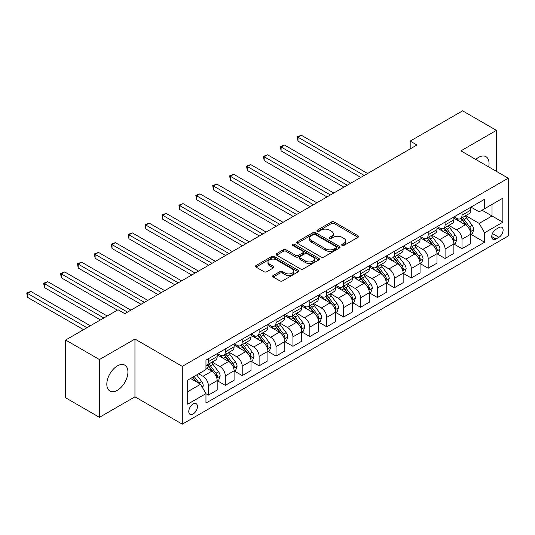 <?xml version="1.0" encoding="UTF-8"?>
<svg xmlns="http://www.w3.org/2000/svg" width="535" height="535" viewBox="0 0 535 535"><rect width="100%" height="100%" fill="white"/><g stroke="black" fill="none" stroke-linecap="round" stroke-linejoin="round"><path stroke-width="0.8" d="M342.066 245.445A1.317 0.756 0 0 0 343.918 245.445L358.029 237.299A1.879 1.083 0 0 0 358.577 236.53A1.879 1.083 0 0 0 358.029 235.768L334.128 221.971A1.879 1.083 0 0 0 331.473 221.971L317.369 230.11A1.317 0.756 0 0 0 316.981 230.652A1.317 0.756 0 0 0 317.369 231.187A1.317 0.756 0 0 0 319.228 231.187L321.053 230.13A6.005 3.471 0 0 1 329.547 230.13L331.539 231.28A6.005 3.471 0 0 1 333.298 233.735A6.005 3.471 0 0 1 331.539 236.189L329.714 237.239A1.317 0.756 0 0 0 329.333 237.781A1.317 0.756 0 0 0 329.714 238.316A1.317 0.756 0 0 0 331.573 238.316L333.399 237.259A6.005 3.471 0 0 1 341.898 237.259L343.885 238.409A6.005 3.471 0 0 1 345.65 240.864A6.005 3.471 0 0 1 343.885 243.318L342.066 244.368A1.317 0.756 0 0 0 341.678 244.91A1.317 0.756 0 0 0 342.066 245.445L342.066 244.368M117.372 390.276A14.92 8.614 120 0 0 127.116 377.128A14.92 8.614 120 0 0 124.829 365.171A14.92 8.614 120 0 0 117.372 365.907A14.92 8.614 120 0 0 107.622 379.054A14.92 8.614 120 0 0 109.909 391.011A14.92 8.614 120 0 0 117.372 390.276M488.682 166.887A14.92 8.614 120 0 0 485.954 156.675A14.92 8.614 120 0 0 478.497 157.417A14.92 8.614 120 0 0 475.749 159.423M193.108 414.01A6.119 3.531 120 0 0 197.107 408.62A6.119 3.531 120 0 0 196.171 403.711A6.119 3.531 120 0 0 193.108 404.019A6.119 3.531 120 0 0 189.109 409.409A6.119 3.531 120 0 0 190.052 414.317A6.119 3.531 120 0 0 193.108 414.01M273.191 275.471A1.879 1.083 0 0 0 272.643 276.234A1.879 1.083 0 0 0 273.191 277.003L279.899 280.875A1.879 1.083 0 0 0 282.554 280.875L298.216 271.827A1.879 1.083 0 0 0 298.771 271.064A1.879 1.083 0 0 0 298.216 270.295L274.321 256.499A1.879 1.083 0 0 0 271.666 256.499L256.004 265.547A1.879 1.083 0 0 0 255.449 266.31A1.879 1.083 0 0 0 256.004 267.079L264.096 271.753A1.879 1.083 0 0 0 266.758 271.753L273.459 267.881A1.879 1.083 0 0 0 274.007 267.112A1.879 1.083 0 0 0 273.459 266.35L269.446 264.029A5.022 2.902 0 0 1 267.975 261.983A5.022 2.902 0 0 1 271.071 259.301A5.022 2.902 0 0 1 276.548 259.93L292.277 269.011A5.022 2.902 0 0 1 293.748 271.064A5.022 2.902 0 0 1 290.645 273.739A5.022 2.902 0 0 1 285.175 273.111L282.554 271.599A1.879 1.083 0 0 0 279.899 271.599L273.191 275.471L273.191 277.003M134.954 339.05L99.45 359.547L65.638 340.026L65.638 397.806L99.45 417.333L134.954 396.83L182.288 424.161L182.288 366.375L134.954 339.05L134.954 396.83M496.413 171.354L496.413 130.359L460.909 150.857L508.25 178.188L182.288 366.375M496.413 130.359L462.601 110.839L410.191 141.093L410.191 148.904M65.638 340.026L118.048 309.765L124.809 313.671L416.952 144.998L410.191 141.093M321.187 257.034A1.879 1.083 0 0 0 323.842 257.034L339.504 247.993A1.879 1.083 0 0 0 340.059 247.224A1.879 1.083 0 0 0 339.504 246.461L315.61 232.665A1.879 1.083 0 0 0 312.955 232.665L297.286 241.706A1.879 1.083 0 0 0 296.738 242.475A1.879 1.083 0 0 0 297.286 243.238L321.187 257.034M293.233 245.725A1.317 0.756 0 0 1 294.564 245.913L294.564 244.348L318.86 258.378A1.879 1.083 0 0 1 319.415 259.141A1.879 1.083 0 0 1 318.86 259.91L303.198 268.958A1.879 1.083 0 0 1 300.543 268.958L276.642 255.155L276.642 253.623A1.879 1.083 0 0 0 276.093 254.392A1.879 1.083 0 0 0 276.642 255.155M276.642 253.623L283.349 249.751A1.879 1.083 0 0 1 286.004 249.751L295.695 255.349A1.879 1.083 0 0 0 298.349 255.349L302.797 252.781A1.879 1.083 0 0 0 303.352 252.018A1.879 1.083 0 0 0 302.797 251.249L292.712 245.425A1.317 0.756 0 0 1 292.324 244.89A1.317 0.756 0 0 1 293.133 244.187A1.317 0.756 0 0 1 294.564 244.348M498.914 227.616L495.945 229.334A5.932 3.424 120 0 0 492.066 234.557A5.932 3.424 120 0 0 492.976 239.312A5.932 3.424 120 0 0 495.945 239.018L498.914 237.299A5.932 3.424 120 0 0 502.793 232.076A5.932 3.424 120 0 0 501.883 227.321A5.932 3.424 120 0 0 498.914 227.616M182.288 424.161L508.25 235.975L508.25 178.188M470.987 207.119L479.173 211.84L484.583 208.717L484.583 199.267L205.962 360.129L205.962 369.578L187.698 380.124L187.698 404.172L205.962 393.633L205.962 403.082L484.583 242.221L484.583 232.772L479.173 223.403L465.724 215.638M484.583 208.717L502.84 198.177L502.84 222.226L484.583 232.772M99.45 359.547L99.45 417.333M482.008 210.201L492.019 215.979L492.019 204.423L502.84 198.177M479.173 223.403L492.019 215.979L502.84 222.226M187.698 391.68L200.551 384.264L190.54 378.479M205.962 393.707L208.396 395.118L208.396 385.668A7.65 4.42 -120 0 0 202.986 376.292L198.659 373.798M208.396 395.118L217.183 390.042L217.183 380.592A7.65 4.42 -120 0 0 211.773 371.223L205.962 367.859M217.391 380.786L225.302 385.354L225.302 375.904A7.65 4.42 -120 0 0 219.892 366.535L212.121 362.048M225.302 385.354L234.089 380.278L234.089 370.829A7.65 4.42 -120 0 0 228.686 361.459L217.183 354.819M234.297 371.022L242.208 375.59L242.208 366.147A7.65 4.42 -120 0 0 236.798 356.771L229.027 352.291M242.208 375.59L251.002 370.514L251.002 361.071A7.65 4.42 -120 0 0 245.592 351.696L234.089 345.062M251.203 361.265L259.114 365.833L259.114 356.384A7.65 4.42 -120 0 0 253.704 347.014L245.939 342.527M259.114 365.833L267.908 360.757L267.908 351.308A7.65 4.42 -120 0 0 262.498 341.939L251.002 335.298M268.109 351.502L276.02 356.069L276.02 346.62A7.65 4.42 -120 0 0 270.61 337.251L262.846 332.77M276.02 356.069L284.814 350.993L284.814 341.544A7.65 4.42 -120 0 0 279.404 332.175L267.908 325.541M285.015 341.745L292.926 346.312L292.926 336.863A7.65 4.42 -120 0 0 287.516 327.494L279.751 323.006M292.926 346.312L301.72 341.236L301.72 331.787A7.65 4.42 -120 0 0 296.31 322.418L284.814 315.777M301.921 331.981L309.832 336.548L309.832 327.099A7.65 4.42 -120 0 0 304.422 317.73L296.657 313.242M309.832 336.548L318.626 331.473L318.626 322.023A7.65 4.42 -120 0 0 313.216 312.654L301.72 306.02M318.827 322.217L326.738 326.791L326.738 317.342A7.65 4.42 -120 0 0 321.328 307.966L313.563 303.485M326.738 326.791L335.532 321.716L335.532 312.266A7.65 4.42 -120 0 0 330.122 302.89L318.626 296.256M335.733 312.46L343.651 317.028L343.651 307.578A7.65 4.42 -120 0 0 338.24 298.209L330.469 293.722M343.651 317.028L352.438 311.952L352.438 302.502A7.65 4.42 -120 0 0 347.028 293.133L335.532 286.492M352.639 302.696L360.557 307.264L360.557 297.814A7.65 4.42 -120 0 0 355.146 288.445L347.375 283.965M360.557 307.264L369.344 302.188L369.344 292.739A7.65 4.42 -120 0 0 363.934 283.369L352.438 276.735M369.551 292.939L377.463 297.507L377.463 288.057A7.65 4.42 -120 0 0 372.052 278.688L364.281 274.201M377.463 297.507L386.25 292.431L386.25 282.982A7.65 4.42 -120 0 0 380.84 273.612L369.344 266.972M386.457 283.175L394.369 287.743L394.369 278.294A7.65 4.42 -120 0 0 388.958 268.924L381.188 264.437M394.369 287.743L403.156 282.667L403.156 273.218A7.65 4.42 -120 0 0 397.746 263.849L386.25 257.215M403.363 273.418L411.275 277.986L411.275 268.537A7.65 4.42 -120 0 0 405.864 259.167L398.093 254.68M411.275 277.986L420.062 272.91L420.062 263.461A7.65 4.42 -120 0 0 414.652 254.092L403.156 247.451M420.269 263.655L428.181 268.222L428.181 258.773A7.65 4.42 -120 0 0 422.77 249.404L414.999 244.916M428.181 268.222L436.975 263.146L436.975 253.697A7.65 4.42 -120 0 0 431.564 244.328L420.062 237.687M437.175 253.891L445.087 258.459L445.087 249.016A7.65 4.42 -120 0 0 439.676 239.64L431.912 235.159M445.087 258.459L453.881 253.383L453.881 243.94A7.65 4.42 -120 0 0 448.47 234.564L436.975 227.93M454.081 244.134L461.993 248.701L461.993 239.252A7.65 4.42 -120 0 0 456.582 229.883L448.818 225.395M461.993 248.701L470.787 243.626L470.787 234.176A7.65 4.42 -120 0 0 465.376 224.807L453.881 218.166M454.081 216.882L456.582 218.327A7.65 4.42 -120 0 0 460.408 218.701A7.65 4.42 -120 0 0 461.993 215.204L461.993 212.308M437.175 226.639L439.676 228.084A7.65 4.42 -120 0 0 443.502 228.465A7.65 4.42 -120 0 0 445.087 224.961L445.087 222.072M420.269 236.403L422.77 237.848A7.65 4.42 -120 0 0 426.596 238.222A7.65 4.42 -120 0 0 428.181 234.725L428.181 231.836M403.363 246.16L405.864 247.605A7.65 4.42 -120 0 0 409.69 247.986A7.65 4.42 -120 0 0 411.275 244.482L411.275 241.593M386.457 255.924L388.958 257.368A7.65 4.42 -120 0 0 392.784 257.75A7.65 4.42 -120 0 0 394.369 254.245L394.369 251.356M369.551 265.681L372.052 267.132A7.65 4.42 -120 0 0 375.878 267.507A7.65 4.42 -120 0 0 377.463 264.002L377.463 261.113M352.639 275.445L355.146 276.889A7.65 4.42 -120 0 0 358.972 277.27A7.65 4.42 -120 0 0 360.557 273.766L360.557 270.877M335.733 285.209L338.24 286.653A7.65 4.42 -120 0 0 342.066 287.027A7.65 4.42 -120 0 0 343.651 283.53L343.651 280.641M318.827 294.966L321.328 296.41A7.65 4.42 -120 0 0 325.153 296.791A7.65 4.42 -120 0 0 326.738 293.287L326.738 290.398M301.921 304.729L304.422 306.174A7.65 4.42 -120 0 0 308.247 306.555A7.65 4.42 -120 0 0 309.832 303.051L309.832 300.162M285.015 314.486L287.516 315.931A7.65 4.42 -120 0 0 291.341 316.312A7.65 4.42 -120 0 0 292.926 312.808L292.926 309.919M268.109 324.25L270.61 325.695A7.65 4.42 -120 0 0 274.435 326.076A7.65 4.42 -120 0 0 276.02 322.572L276.02 319.683M251.203 334.014L253.704 335.458A7.65 4.42 -120 0 0 257.529 335.833A7.65 4.42 -120 0 0 259.114 332.335L259.114 329.44M234.297 343.771L236.798 345.215A7.65 4.42 -120 0 0 240.623 345.597A7.65 4.42 -120 0 0 242.208 342.092L242.208 339.203M217.391 353.535L219.892 354.979A7.65 4.42 -120 0 0 223.717 355.354A7.65 4.42 -120 0 0 225.302 351.856L225.302 348.967M470.987 234.37L484.583 242.221M460.408 218.701L469.202 213.625A7.65 4.42 -120 0 0 470.787 210.128L470.787 207.239M443.502 228.465L452.296 223.389A7.65 4.42 -120 0 0 453.881 219.885L453.881 216.996M426.596 238.222L435.39 233.146A7.65 4.42 -120 0 0 436.975 229.649L436.975 226.76M409.69 247.986L418.484 242.91A7.65 4.42 -120 0 0 420.062 239.406L420.062 236.517M392.784 257.75L401.571 252.674A7.65 4.42 -120 0 0 403.156 249.17L403.156 246.281M375.878 267.507L384.665 262.431A7.65 4.42 -120 0 0 386.25 258.927L386.25 256.038M358.972 277.27L367.759 272.195A7.65 4.42 -120 0 0 369.344 268.69L369.344 265.801M342.066 287.027L350.853 281.952A7.65 4.42 -120 0 0 352.438 278.454L352.438 275.565M325.153 296.791L333.947 291.715A7.65 4.42 -120 0 0 335.532 288.211L335.532 285.322M308.247 306.555L317.041 301.479A7.65 4.42 -120 0 0 318.626 297.975L318.626 295.086M291.341 316.312L300.135 311.236A7.65 4.42 -120 0 0 301.72 307.732L301.72 304.843M274.435 326.076L283.229 321A7.65 4.42 -120 0 0 284.814 317.496L284.814 314.607M257.529 335.833L266.323 330.757A7.65 4.42 -120 0 0 267.908 327.26L267.908 324.364M240.623 345.597L249.417 340.521A7.65 4.42 -120 0 0 251.002 337.017L251.002 334.128M223.717 355.354L232.511 350.278A7.65 4.42 -120 0 0 234.089 346.78L234.089 343.891M205.962 365.425A7.65 4.42 -120 0 0 206.811 365.117L215.598 360.042A7.65 4.42 -120 0 0 217.183 356.537L217.183 353.648M206.811 365.117A7.65 4.42 -120 0 0 208.396 361.613L208.396 358.724M200.551 384.264L205.962 393.633M342.587 245.625L343.885 244.876A6.005 3.471 0 0 0 345.65 242.422L345.65 240.864M333.298 233.735L333.298 235.3A6.005 3.471 0 0 1 331.539 237.747L330.242 238.503M358.029 235.768L358.029 237.299L334.128 223.53A1.879 1.083 0 0 0 331.473 223.53L317.897 231.374M339.504 246.461L339.504 247.993L315.61 234.223A1.879 1.083 0 0 0 312.955 234.223L297.313 243.251M336.187 247.758A1.317 0.756 0 0 0 336.575 247.224A1.317 0.756 0 0 0 336.187 246.688L315.209 234.577A1.317 0.756 0 0 0 313.356 234.577L311.43 235.688A6.005 3.471 0 0 0 309.671 238.142A6.005 3.471 0 0 0 311.43 240.596L325.768 248.875A6.005 3.471 0 0 0 334.261 248.875L336.187 247.758L336.187 249.323A1.317 0.756 0 0 0 336.575 248.788L336.575 247.224M309.671 238.142L309.671 239.707A6.005 3.471 0 0 0 311.43 242.154L311.43 240.596M336.187 249.323L334.261 250.434A6.005 3.471 0 0 1 325.768 250.434L311.43 242.154M276.669 255.175L283.349 251.316L283.349 249.751M303.352 252.018L303.352 253.577A1.879 1.083 0 0 1 302.797 254.346L298.349 256.914A1.879 1.083 0 0 1 295.695 256.914L286.004 251.316A1.879 1.083 0 0 0 283.349 251.316M294.564 245.913L318.84 259.923M305.752 261.154A5.022 2.902 0 0 0 311.223 261.782A5.022 2.902 0 0 0 314.326 259.107A5.022 2.902 0 0 0 312.855 257.054L307.311 253.857A1.879 1.083 0 0 0 304.656 253.857L300.209 256.425A1.879 1.083 0 0 0 299.66 257.188A1.879 1.083 0 0 0 300.209 257.957L305.752 261.154L305.752 262.718A5.022 2.902 0 0 0 311.223 263.347A5.022 2.902 0 0 0 314.326 260.665L314.326 259.107M299.66 257.188L299.66 258.753A1.879 1.083 0 0 0 300.209 259.515L300.209 257.957M305.752 262.718L300.209 259.515M293.748 271.064L293.748 272.623A5.022 2.902 0 0 1 290.645 275.304A5.022 2.902 0 0 1 285.175 274.676L282.554 273.158A1.879 1.083 0 0 0 279.899 273.158L273.218 277.016M267.975 261.983L267.975 263.541A5.022 2.902 0 0 0 269.446 265.594L269.446 264.029M273.432 267.895L269.446 265.594M298.196 271.84L274.321 258.064A1.879 1.083 0 0 0 271.666 258.064L256.024 267.092M470.787 234.49L472.405 233.554L473.763 229.649A5.069 2.929 -120 0 0 472.144 225.329L466.614 217.952A14.632 8.446 -120 0 0 465.022 216.04M459.525 221.43A14.632 8.446 -120 0 0 456.529 218.293M470.325 231.381L471.021 229.863A5.069 2.929 -120 0 0 469.569 226.813L464.046 219.437A14.632 8.446 -120 0 0 462.447 217.524M461.09 218.313A12.144 7.015 60 0 1 463.083 220.58L467.757 226.82M367.585 173.5L301.379 135.281L298.002 137.227L298.002 141.133L360.824 177.406M460.829 218.461A14.632 8.446 60 0 1 462.421 220.373L466.099 225.282M298.002 141.133L297.253 136.799L364.208 175.453M297.253 136.799L301.379 135.281M453.881 244.248L455.499 243.311L456.857 239.406A5.069 2.929 -120 0 0 455.238 235.092L449.708 227.716A14.632 8.446 -120 0 0 448.116 225.803M442.619 231.187A14.632 8.446 -120 0 0 439.623 228.05M453.419 241.145L454.115 239.626A5.069 2.929 -120 0 0 452.663 236.577L447.14 229.201A14.632 8.446 -120 0 0 445.541 227.288M444.184 228.071A12.144 7.015 60 0 1 446.177 230.338L450.851 236.584M350.679 183.264L284.473 145.038L281.096 146.991L281.096 150.897L343.918 187.17M443.923 228.224A14.632 8.446 60 0 1 445.515 230.137L449.193 235.039M281.096 150.897L280.347 146.563L347.295 185.217M280.347 146.563L284.473 145.038M436.975 254.011L438.593 253.075L439.944 249.17A5.069 2.929 -120 0 0 438.332 244.849L432.802 237.473A14.632 8.446 -120 0 0 431.203 235.56M425.713 240.951A14.632 8.446 -120 0 0 422.717 237.814M436.513 250.908L437.209 249.384A5.069 2.929 -120 0 0 435.757 246.334L430.234 238.958A14.632 8.446 -120 0 0 428.635 237.045M427.278 237.834A12.144 7.015 60 0 1 429.271 240.101L433.945 246.341M333.773 193.021L267.567 154.802L264.183 156.755L264.183 160.654L327.012 196.927M427.01 237.981A14.632 8.446 60 0 1 428.609 239.894L432.287 244.803M264.183 160.654L263.441 156.32L330.389 194.974M263.441 156.32L267.567 154.802M420.062 263.768L421.687 262.832L423.038 258.927A5.069 2.929 -120 0 0 421.419 254.613L415.896 247.237A14.632 8.446 -120 0 0 414.297 245.324M408.8 250.708A14.632 8.446 -120 0 0 405.811 247.578M419.601 260.665L420.303 259.147A5.069 2.929 -120 0 0 418.851 256.098L413.328 248.721A14.632 8.446 -120 0 0 411.729 246.809M410.365 247.591A12.144 7.015 60 0 1 412.365 249.858L417.039 256.104M316.867 202.785L250.661 164.559L247.277 166.512L247.277 170.418L310.106 206.691M410.104 247.745A14.632 8.446 60 0 1 411.703 249.658L415.381 254.56M247.277 170.418L246.535 166.084L313.483 204.738M246.535 166.084L250.661 164.559M403.156 273.532L404.781 272.596L406.132 268.69A5.069 2.929 -120 0 0 404.513 264.377L398.99 257.001A14.632 8.446 -120 0 0 397.391 255.088M391.894 260.471A14.632 8.446 -120 0 0 388.898 257.335M402.694 270.429L403.397 268.904A5.069 2.929 -120 0 0 401.945 265.855L396.422 258.479A14.632 8.446 -120 0 0 394.823 256.566M393.459 257.355A12.144 7.015 60 0 1 395.459 259.622L400.133 265.862M299.961 212.549L233.755 174.323L230.371 176.276L230.371 180.181L293.2 216.448M393.198 257.509A14.632 8.446 60 0 1 394.797 259.415L398.468 264.323M230.371 180.181L229.629 175.848L296.577 214.495M229.629 175.848L233.755 174.323M386.25 283.296L387.875 282.36L389.226 278.454A5.069 2.929 -120 0 0 387.608 274.134L382.084 266.758A14.632 8.446 -120 0 0 380.485 264.845M374.988 270.235A14.632 8.446 -120 0 0 371.992 267.099M385.788 280.186L386.491 278.668A5.069 2.929 -120 0 0 385.039 275.619L379.516 268.242A14.632 8.446 -120 0 0 377.917 266.33M376.553 267.119A12.144 7.015 60 0 1 378.546 269.386L383.227 275.625M283.055 222.306L216.849 184.08L213.465 186.033L213.465 189.938L276.294 226.211M376.292 267.266A14.632 8.446 60 0 1 377.891 269.179L381.562 274.08M213.465 189.938L212.723 185.605L279.671 224.259M212.723 185.605L216.849 184.08M369.344 293.053L370.969 292.117L372.32 288.211A5.069 2.929 -120 0 0 370.702 283.898L365.178 276.521A14.632 8.446 -120 0 0 363.579 274.609M358.082 279.992A14.632 8.446 -120 0 0 355.086 276.856M368.882 289.95L369.585 288.432A5.069 2.929 -120 0 0 368.133 285.382L362.61 278.006A14.632 8.446 -120 0 0 361.011 276.093M359.647 276.876A12.144 7.015 60 0 1 361.64 279.143L366.321 285.389M266.149 232.07L199.943 193.844L196.559 195.797L196.559 199.702L259.381 235.975M359.386 277.03A14.632 8.446 60 0 1 360.985 278.942L364.656 283.844M196.559 199.702L195.817 195.369L262.765 234.022M195.817 195.369L199.943 193.844M352.438 302.817L354.063 301.88L355.414 297.975A5.069 2.929 -120 0 0 353.795 293.655L348.272 286.278A14.632 8.446 -120 0 0 346.673 284.366M341.176 289.756A14.632 8.446 -120 0 0 338.18 286.62M351.976 299.714L352.679 298.189A5.069 2.929 -120 0 0 351.228 295.139L345.697 287.763A14.632 8.446 -120 0 0 344.105 285.85M342.741 286.64A12.144 7.015 60 0 1 344.734 288.907L349.415 295.146M249.243 241.827L183.037 203.608L179.653 205.56L179.653 209.459L242.475 245.732M342.48 286.787A14.632 8.446 60 0 1 344.079 288.699L347.75 293.608M179.653 209.459L178.911 205.126L245.859 243.779M178.911 205.126L183.037 203.608M335.532 312.574L337.157 311.637L338.508 307.732A5.069 2.929 -120 0 0 336.889 303.419L331.366 296.042A14.632 8.446 -120 0 0 329.767 294.13M324.27 299.513A14.632 8.446 -120 0 0 321.274 296.377M335.07 309.471L335.773 307.953A5.069 2.929 -120 0 0 334.322 304.903L328.791 297.527A14.632 8.446 -120 0 0 327.199 295.614M325.835 296.397A12.144 7.015 60 0 1 327.828 298.664L332.502 304.91M232.33 251.59L166.131 213.365L162.747 215.317L162.747 219.223L225.569 255.496M325.574 296.55A14.632 8.446 60 0 1 327.173 298.463L330.844 303.365M162.747 219.223L162.005 214.889L228.953 253.543M162.005 214.889L166.131 213.365M318.626 322.337L320.251 321.401L321.602 317.496A5.069 2.929 -120 0 0 319.983 313.182L314.46 305.799A14.632 8.446 -120 0 0 312.861 303.887M307.364 309.277A14.632 8.446 -120 0 0 304.368 306.14M318.164 319.234L318.867 317.71A5.069 2.929 -120 0 0 317.415 314.66L311.885 307.284A14.632 8.446 -120 0 0 310.293 305.371M308.929 306.16A12.144 7.015 60 0 1 310.922 308.427L315.596 314.667M215.424 261.347L149.218 223.128L145.841 225.081L145.841 228.987L208.663 265.253M308.668 306.308A14.632 8.446 60 0 1 310.267 308.22L313.938 313.129M145.841 228.987L145.099 224.647L212.047 263.3M145.099 224.647L149.218 223.128M301.72 332.101L303.345 331.158L304.696 327.26A5.069 2.929 -120 0 0 303.077 322.939L297.547 315.563A14.632 8.446 -120 0 0 295.955 313.65M290.458 319.034A14.632 8.446 -120 0 0 287.462 315.904M301.258 328.992L301.961 327.474A5.069 2.929 -120 0 0 300.51 324.424L294.979 317.048A14.632 8.446 -120 0 0 293.381 315.135M292.023 315.917A12.144 7.015 60 0 1 294.016 318.185L298.69 324.431M198.518 271.111L132.312 232.885L128.935 234.838L128.935 238.744L191.757 275.017M291.762 316.071A14.632 8.446 60 0 1 293.354 317.984L297.032 322.886M128.935 238.744L128.193 234.41L195.141 273.064M128.193 234.41L132.312 232.885M284.814 341.858L286.432 340.922L287.79 337.017A5.069 2.929 -120 0 0 286.171 332.703L280.641 325.327A14.632 8.446 -120 0 0 279.049 323.414M273.552 328.798A14.632 8.446 -120 0 0 270.556 325.661M284.352 338.755L285.048 337.231A5.069 2.929 -120 0 0 283.597 334.188L278.073 326.805A14.632 8.446 -120 0 0 276.475 324.892M275.117 325.681A12.144 7.015 60 0 1 277.11 327.948L281.784 334.194M181.612 280.875L115.406 242.649L112.029 244.602L112.029 248.507L174.851 284.774M274.856 325.835A14.632 8.446 60 0 1 276.448 327.748L280.126 332.65M112.029 248.507L111.28 244.174L178.235 282.828M111.28 244.174L115.406 242.649M267.908 351.622L269.526 350.686L270.884 346.78A5.069 2.929 -120 0 0 269.265 342.46L263.735 335.084A14.632 8.446 -120 0 0 262.143 333.171M256.646 338.561A14.632 8.446 -120 0 0 253.65 335.425M267.447 348.512L268.142 346.994A5.069 2.929 -120 0 0 266.691 343.945L261.167 336.568A14.632 8.446 -120 0 0 259.569 334.656M258.211 335.445A12.144 7.015 60 0 1 260.204 337.712L264.878 343.952M164.706 290.632L98.5 252.413L95.123 254.359L95.123 258.265L157.945 294.538M257.95 335.592A14.632 8.446 60 0 1 259.542 337.505L263.22 342.407M95.123 258.265L94.374 253.931L161.329 292.585M94.374 253.931L98.5 252.413M251.002 361.379L252.62 360.443L253.971 356.537A5.069 2.929 -120 0 0 252.359 352.224L246.829 344.848A14.632 8.446 -120 0 0 245.231 342.935M239.74 348.318A14.632 8.446 -120 0 0 236.744 345.182M250.54 358.276L251.236 356.758A5.069 2.929 -120 0 0 249.785 353.709L244.261 346.332A14.632 8.446 -120 0 0 242.663 344.42M241.305 345.202A12.144 7.015 60 0 1 243.298 347.469L247.972 353.715M147.8 300.396L81.594 262.17L78.217 264.123L78.217 268.028L141.039 304.301M241.038 345.356A14.632 8.446 60 0 1 242.636 347.268L246.314 352.17M78.217 268.028L77.468 263.695L144.417 302.349M77.468 263.695L81.594 262.17M234.089 371.143L235.714 370.207L237.065 366.301A5.069 2.929 -120 0 0 235.447 361.981L229.923 354.605A14.632 8.446 -120 0 0 228.325 352.692M222.827 358.082A14.632 8.446 -120 0 0 219.838 354.946M233.628 368.04L234.33 366.515A5.069 2.929 -120 0 0 232.879 363.466L227.355 356.089A14.632 8.446 -120 0 0 225.757 354.177M224.392 354.966A12.144 7.015 60 0 1 226.392 357.233L231.066 363.472M130.894 310.153L64.688 271.934L61.304 273.887L61.304 277.785L117.366 310.153M224.132 355.113A14.632 8.446 60 0 1 225.73 357.026L229.408 361.934M61.304 277.785L60.562 273.452L127.511 312.106M60.562 273.452L64.688 271.934M217.183 380.9L218.808 379.964L220.159 376.058A5.069 2.929 -120 0 0 218.541 371.745L213.017 364.368A14.632 8.446 -120 0 0 211.419 362.456M216.722 377.797L217.424 376.279A5.069 2.929 -120 0 0 215.973 373.229L210.449 365.853A14.632 8.446 -120 0 0 208.851 363.94M207.486 364.723A12.144 7.015 60 0 1 209.486 366.99L214.16 373.236M107.227 316.011L47.782 281.691L44.398 283.644L44.398 287.549L100.46 319.917M207.226 364.877A14.632 8.446 60 0 1 208.824 366.789L212.495 371.691M44.398 287.549L43.656 283.216L103.843 317.964M43.656 283.216L47.782 281.691M202.578 387.775L203.253 385.822A5.069 2.929 -120 0 0 201.635 381.508L196.706 374.921M90.321 325.775L30.876 291.455L27.492 293.407L27.492 297.313L83.554 329.68M199.528 383.669A5.069 2.929 -120 0 0 199.067 382.986L194.138 376.406M192.867 377.142L196.412 381.87M192.513 377.342L195.516 381.355M27.492 297.313L26.75 292.979L86.938 327.728M26.75 292.979L30.876 291.455M202.986 376.292L211.773 371.223M219.892 366.535L228.686 361.459M236.798 356.771L245.592 351.696M253.704 347.014L262.498 341.939M270.61 337.251L279.404 332.175M287.516 327.494L296.31 322.418M304.422 317.73L313.216 312.654M321.328 307.966L330.122 302.89M338.24 298.209L347.028 293.133M355.146 288.445L363.934 283.369M372.052 278.688L380.84 273.612M388.958 268.924L397.746 263.849M405.864 259.167L414.652 254.092M422.77 249.404L431.564 244.328M439.676 239.64L448.47 234.564M456.582 229.883L465.376 224.807M461.993 215.204L470.787 210.128M461.993 239.252L470.787 234.176M445.087 249.016L453.881 243.94M445.087 224.961L453.881 219.885M428.181 258.773L436.975 253.697M428.181 234.725L436.975 229.649M411.275 268.537L420.062 263.461M411.275 244.482L420.062 239.406M394.369 278.294L403.156 273.218M394.369 254.245L403.156 249.17M377.463 288.057L386.25 282.982M377.463 264.002L386.25 258.927M360.557 297.814L369.344 292.739M360.557 273.766L369.344 268.69M343.651 307.578L352.438 302.502M343.651 283.53L352.438 278.454M326.738 317.342L335.532 312.266M326.738 293.287L335.532 288.211M309.832 327.099L318.626 322.023M309.832 303.051L318.626 297.975M292.926 336.863L301.72 331.787M292.926 312.808L301.72 307.732M276.02 346.62L284.814 341.544M276.02 322.572L284.814 317.496M259.114 356.384L267.908 351.308M259.114 332.335L267.908 327.26M242.208 366.147L251.002 361.071M242.208 342.092L251.002 337.017M225.302 375.904L234.089 370.829M225.302 351.856L234.089 346.78M208.396 385.668L217.183 380.592M208.396 361.613L217.183 356.537M492.434 233.554L498.914 237.299M491.752 236.597L495.945 239.018M343.885 244.876L343.885 243.318M329.714 238.316L329.714 237.239M331.539 237.747L331.539 236.189M317.369 231.187L317.369 230.11M331.473 223.53L331.473 221.971M334.128 223.53L334.128 221.971M297.286 243.238L297.286 241.706M312.955 234.223L312.955 232.665M315.61 234.223L315.61 232.665M325.768 250.434L325.768 248.875M334.261 250.434L334.261 248.875M286.004 251.316L286.004 249.751M295.695 256.914L295.695 255.349M298.349 256.914L298.349 255.349M302.797 254.346L302.797 252.781M318.86 259.91L318.86 258.378M279.899 273.158L279.899 271.599M282.554 273.158L282.554 271.599M285.175 274.676L285.175 273.111M273.459 267.881L273.459 266.35M256.004 267.079L256.004 265.547M271.666 258.064L271.666 256.499M274.321 258.064L274.321 256.499M298.216 271.827L298.216 270.295M470.405 231.662L473.729 229.742M464.046 219.437L466.614 217.952M460.06 221.737L462.421 220.373M469.569 226.813L472.144 225.329M469.168 228.793L471.021 229.863M453.499 241.425L456.823 239.506M447.14 229.201L449.708 227.716M443.154 231.501L445.515 230.137M452.663 236.577L455.238 235.092M452.262 238.556L454.115 239.626M436.593 251.183L439.91 249.27M430.234 238.958L432.802 237.473M426.248 241.258L428.609 239.894M435.757 246.334L438.332 244.849M435.356 248.314L437.209 249.384M419.687 260.946L423.004 259.027M413.328 248.721L415.896 247.237M409.342 251.022L411.703 249.658M418.851 256.098L421.419 254.613M418.45 258.077L420.303 259.147M402.781 270.703L406.098 268.791M396.422 258.479L398.99 257.001M392.436 260.779L394.797 259.415M401.945 265.855L404.513 264.377M401.544 267.834L403.397 268.904M385.875 280.467L389.192 278.548M379.516 268.242L382.084 266.758M375.53 270.543L377.891 269.179M385.039 275.619L387.608 274.134M384.638 277.598L386.491 278.668M368.969 290.231L372.286 288.311M362.61 278.006L365.178 276.521M358.624 280.307L360.985 278.942M368.133 285.382L370.702 283.898M367.732 287.362L369.585 288.432M352.063 299.988L355.38 298.069M345.697 287.763L348.272 286.278M341.718 290.064L344.079 288.699M351.228 295.139L353.795 293.655M350.826 297.119L352.679 298.189M335.151 309.752L338.474 307.832M328.791 297.527L331.366 296.042M324.805 299.827L327.173 298.463M334.322 304.903L336.889 303.419M333.92 306.883L335.773 307.953M318.245 319.509L321.568 317.596M311.885 307.284L314.46 305.799M307.899 309.584L310.267 308.22M317.415 314.66L319.983 313.182M317.014 316.64L318.867 317.71M301.339 329.272L304.662 327.353M294.979 317.048L297.547 315.563M290.993 319.348L293.354 317.984M300.51 324.424L303.077 322.939M300.108 326.403L301.961 327.474M284.433 339.029L287.756 337.117M278.073 326.805L280.641 325.327M274.087 329.105L276.448 327.748M283.597 334.188L286.171 332.703M283.196 336.161L285.048 337.231M267.527 348.793L270.85 346.874M261.167 336.568L263.735 335.084M257.181 338.869L259.542 337.505M266.691 343.945L269.265 342.46M266.29 345.924L268.142 346.994M250.621 358.557L253.938 356.638M244.261 346.332L246.829 344.848M240.275 348.633L242.636 347.268M249.785 353.709L252.359 352.224M249.384 355.688L251.236 356.758M233.715 368.314L237.032 366.395M227.355 356.089L229.923 354.605M223.369 358.39L225.73 357.026M232.879 363.466L235.447 361.981M232.478 365.445L234.33 366.515M216.809 378.078L220.126 376.159M210.449 365.853L213.017 364.368M206.463 368.154L208.824 366.789M215.973 373.229L218.541 371.745M215.572 375.209L217.424 376.279M201.936 386.665L203.22 385.922M199.067 382.986L201.635 381.508"/></g></svg>

